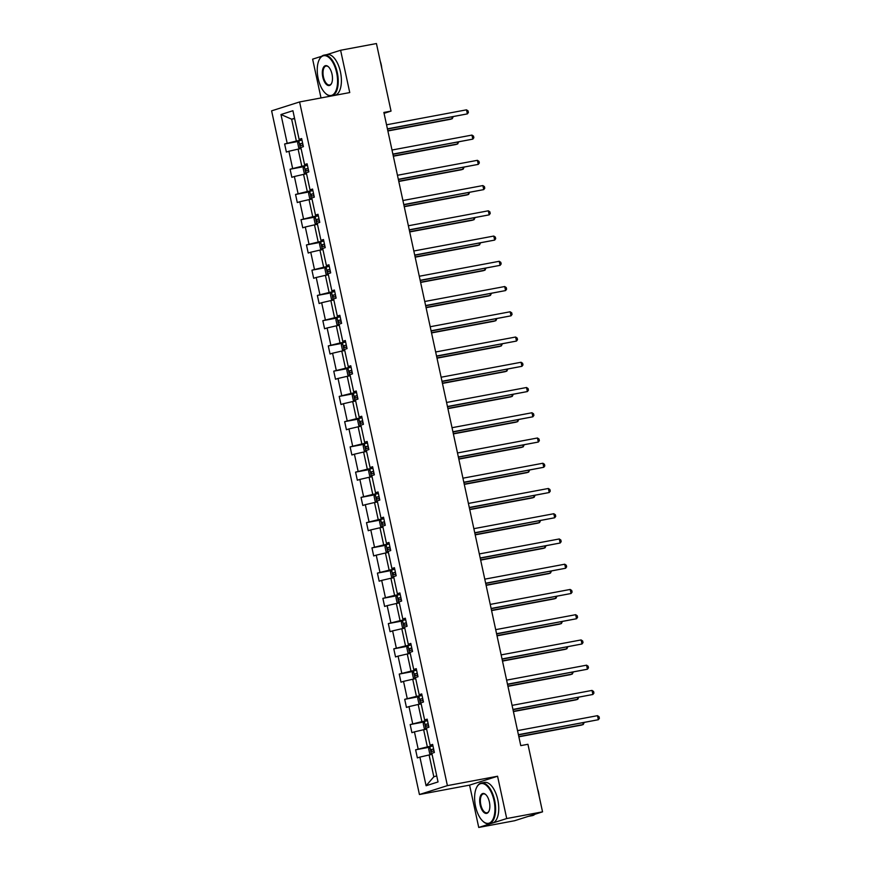 <?xml version="1.0" encoding="UTF-8"?>
<svg xmlns="http://www.w3.org/2000/svg" width="871" height="871" viewBox="0 0 871 871"><rect width="100%" height="100%" fill="white"/><g stroke="black" fill="none" stroke-linecap="round" stroke-linejoin="round"><path stroke-width="1.31" d="M478.734 827.45L506.715 818.544L497.57 776.235L469.589 785.13L478.734 827.45L514.565 820.743L542.546 811.848L527.935 744.291L520.771 745.63L383.871 112.446L391.035 111.107L376.435 43.55L340.605 50.257L326.886 54.612M469.589 785.13L419.43 794.515L271.61 110.846L299.591 101.951L447.4 785.62L419.43 794.515M321.704 56.267L312.624 59.152L321.007 97.944M506.715 818.544L542.546 811.848M432.092 754.406L429.098 754.961L433.823 776.801L426.093 785.74L419.898 757.095L417.372 757.901L415.619 749.811L429.555 747.209M429.098 754.961L419.898 757.095M426.627 729.158L423.644 729.713L427.345 746.872L415.619 749.811M418.156 749.006L414.444 731.858L411.907 732.663L410.165 724.574L424.101 721.961M421.172 703.91L418.178 704.476L421.891 721.624L410.165 724.574M412.691 723.757L408.989 706.61L406.452 707.415L404.699 699.326L418.646 696.713M415.717 678.672L412.723 679.228L416.436 696.386L404.699 699.326M407.236 698.52L403.523 681.372L400.998 682.178L399.245 674.078L413.181 671.476M410.252 653.424L407.269 653.99L410.97 671.138L399.245 674.078M401.781 673.272L398.069 656.124L395.532 656.93L393.79 648.841L407.726 646.228M404.797 628.187L401.803 628.742L405.516 645.901L393.79 648.841M396.316 648.035L392.614 630.876L390.077 631.682L388.335 623.592L402.271 620.99M399.343 602.939L396.349 603.505L400.061 620.653L388.335 623.592M390.861 622.787L387.16 605.639L384.623 606.445L382.87 598.355L396.817 595.742M393.888 577.702L390.894 578.257L394.596 595.416L382.87 598.355M385.407 597.55L381.694 580.391L379.168 581.197L377.415 573.107L391.351 570.505M388.422 552.454L385.439 553.02L389.141 570.167L377.415 573.107M379.952 572.301L376.239 555.154L373.703 555.959L371.961 547.87L385.897 545.257M382.968 527.216L379.974 527.772L383.686 544.919L371.961 547.87M374.486 547.064L370.785 529.906L368.248 530.711L366.495 522.622L380.442 520.02M377.513 501.968L374.519 502.534L378.232 519.682L366.495 522.622M369.032 521.816L365.319 504.668L362.793 505.474L361.04 497.385L374.976 494.772M372.048 476.731L369.064 477.286L372.766 494.434L361.04 497.385M363.577 496.579L359.865 479.42L357.328 480.226L355.586 472.136L369.522 469.534M366.593 451.483L363.599 452.038L367.312 469.197L355.586 472.136M358.112 471.331L354.41 454.183L351.873 454.989L350.131 446.899L364.067 444.286M361.138 426.246L358.144 426.801L361.857 443.949L350.131 446.899M352.657 446.094L348.955 428.935L346.418 429.741L344.666 421.651L358.612 419.049M355.684 400.998L352.69 401.553L356.391 418.711L344.666 421.651M347.202 420.845L343.49 403.698L340.964 404.503L339.211 396.414L353.147 393.801M350.218 375.749L347.235 376.316L350.937 393.463L339.211 396.414M341.748 395.597L338.035 378.45L335.498 379.255L333.756 371.166L347.692 368.553M344.764 350.512L341.77 351.067L345.482 368.226L333.756 371.166M336.282 370.36L332.58 353.212L330.044 354.018L328.291 345.918L342.238 343.316M339.309 325.264L336.315 325.83L340.028 342.978L328.291 345.918M330.828 345.112L327.115 327.964L324.589 328.77L322.836 320.68L336.772 318.067M333.843 300.027L330.86 300.582L334.562 317.741L322.836 320.68M325.373 319.875L321.66 302.716L319.124 303.522L317.382 295.432L331.318 292.83M328.389 274.779L325.395 275.345L329.107 292.493L317.382 295.432M319.907 294.627L316.206 277.479L313.669 278.285L311.927 270.195L325.863 267.582M322.934 249.542L319.94 250.097L323.653 267.255L311.927 270.195M314.453 269.389L310.751 252.231L308.214 253.036L306.461 244.947L320.408 242.345M317.48 224.293L314.485 224.86L318.187 242.007L306.461 244.947M308.998 244.141L305.286 226.993L302.76 227.799L301.007 219.71L314.943 217.097M312.014 199.056L309.031 199.611L312.733 216.759L301.007 219.71M303.544 218.904L299.831 201.745L297.294 202.551L295.552 194.462L309.488 191.86M306.559 173.808L303.565 174.374L307.278 191.522L295.552 194.462M298.078 193.656L294.376 176.508L291.839 177.314L290.087 169.224L304.033 166.611M301.105 148.571L298.111 149.126L301.823 166.274L290.087 169.224M292.623 168.419L288.911 151.26L286.385 152.066L284.632 143.976L298.568 141.374M294.627 118.63L291.643 119.185L296.358 141.037L284.632 143.976M287.169 143.171L280.974 114.526L292.917 110.726L299.112 139.371L301.649 138.565L303.402 146.655L300.865 147.46L304.567 164.608L307.104 163.802L308.857 171.903L306.32 172.708L310.032 189.856L312.558 189.051L314.311 197.14L311.774 197.946L315.487 215.104L318.024 214.299L319.766 222.388L317.24 223.194L320.942 240.342L323.479 239.536L325.231 247.625L322.695 248.431L326.407 265.59L328.933 264.784L330.686 272.873L328.149 273.679L331.862 290.827L334.399 290.021L336.141 298.111L333.615 298.916L337.317 316.075L339.853 315.269L341.606 323.359L339.069 324.164L342.771 341.312L345.308 340.507L347.061 348.596L344.524 349.402L348.237 366.56L350.763 365.755L352.515 373.844L349.979 374.65L353.691 391.798L356.228 390.992L357.97 399.081L355.444 399.887L359.146 417.046L361.683 416.24L363.436 424.329L360.899 425.135L364.611 442.283L367.137 441.477L368.89 449.578L366.353 450.383L370.066 467.531L372.603 466.725L374.345 474.815L371.819 475.62L375.521 492.768L378.058 491.963L379.81 500.063L377.274 500.869L380.975 518.016L383.512 517.211L385.265 525.3L382.728 526.106L386.441 543.264L388.967 542.459L390.72 550.548L388.183 551.354L391.896 568.502L394.432 567.696L396.174 575.785L393.648 576.591L397.35 593.75L399.887 592.944L401.64 601.034L399.103 601.839L402.816 618.987L405.342 618.181L407.095 626.271L404.558 627.076L408.27 644.235L410.807 643.429L412.549 651.519L410.023 652.325L413.725 669.472L416.262 668.667L418.015 676.756L415.478 677.562L419.18 694.72L421.716 693.915L423.469 702.004L420.933 702.81L424.645 719.958L427.171 719.152L428.924 727.241L426.387 728.047L430.1 745.206L432.637 744.4L434.379 752.49L431.853 753.295L438.037 781.94L426.093 785.74M432.789 745.097L430.1 745.206M432.941 745.826L427.345 746.872M423.644 729.713L414.444 731.858M427.323 719.849L424.645 719.958M427.487 720.578L421.891 721.624M418.178 704.476L408.989 706.61M421.869 694.612L419.18 694.72M422.021 695.341L416.436 696.386M412.723 679.228L403.523 681.372M416.414 669.364L413.725 669.472M416.567 670.093L410.97 671.138M407.269 653.99L398.069 656.124M410.949 644.126L408.27 644.235M411.112 644.856L405.516 645.901M401.803 628.742L392.614 630.876M405.494 618.878L402.816 618.987M405.657 619.608L400.061 620.653M396.349 603.505L387.16 605.639M400.039 593.641L397.35 593.75M400.192 594.36L394.596 595.416M390.894 578.257L381.694 580.391M394.585 568.393L391.896 568.502M394.737 569.122L389.141 570.167M385.439 553.02L376.239 555.154M389.119 543.156L386.441 543.264M389.283 543.874L383.686 544.919M379.974 527.772L370.785 529.906M383.665 517.907L380.975 518.016M383.817 518.637L378.232 519.682M374.519 502.534L365.319 504.668M378.21 492.659L375.521 492.768M378.362 493.389L372.766 494.434M369.064 477.286L359.865 479.42M372.744 467.422L370.066 467.531M372.908 468.152L367.312 469.197M363.599 452.038L354.41 454.183M367.29 442.174L364.611 442.283M367.453 442.904L361.857 443.949M358.144 426.801L348.955 428.935M361.835 416.937L359.146 417.046M361.988 417.666L356.391 418.711M352.69 401.553L343.49 403.698M356.381 391.689L353.691 391.798M356.533 392.418L350.937 393.463M347.235 376.316L338.035 378.45M350.915 366.451L348.237 366.56M351.078 367.181L345.482 368.226M341.77 351.067L332.58 353.212M345.46 341.203L342.771 341.312M345.613 341.933L340.028 342.978M336.315 325.83L327.115 327.964M340.006 315.966L337.317 316.075M340.158 316.696L334.562 317.741M330.86 300.582L321.66 302.716M334.54 290.718L331.862 290.827M334.704 291.447L329.107 292.493M325.395 275.345L316.206 277.479M329.086 265.481L326.407 265.59M329.249 266.199L323.653 267.255M319.94 250.097L310.751 252.231M323.631 240.233L320.942 240.342M323.783 240.962L318.187 242.007M314.485 224.86L305.286 226.993M318.176 214.995L315.487 215.104M318.329 215.714L312.733 216.759M309.031 199.611L299.831 201.745M312.711 189.747L310.032 189.856M312.874 190.477L307.278 191.522M303.565 174.374L294.376 176.508M307.256 164.499L304.567 164.608M307.409 165.229L301.823 166.274M298.111 149.126L288.911 151.26M301.802 139.262L299.112 139.371M497.57 776.235L447.4 785.62M299.591 101.951L349.75 92.566L340.605 50.257M384.057 113.328L391.035 111.107M433.823 776.801L436.73 775.876M301.954 139.991L296.358 141.037M294.55 118.26L291.643 119.185L280.974 114.526M387.464 129.071L467.368 113.883L387.41 128.832M466.497 109.833L468.054 110.878L468.402 112.501L467.368 113.883L466.497 109.833L386.539 124.793M300.223 148.734L298.742 147.82L297.686 142.964L298.851 140.862L301.976 140.079M387.878 130.977L450.351 119.294L452.245 118.696L451.886 117.019M302.64 143.149L300.255 143.726L300.68 145.675L303.054 145.087M302.738 145.283L302.662 143.258M387.824 130.737L452.245 118.696L453.17 116.779M336.631 72.663A20.229 9.625 -100.6 0 0 319.156 59.838A20.229 9.625 -100.6 0 0 318.176 78.532A20.229 9.625 -100.6 0 0 325.406 93.273A20.229 9.625 -100.6 0 0 335.389 91.869A20.229 9.625 -100.6 0 0 336.631 72.663M319.265 59.609A20.719 9.864 79.4 0 1 319.385 59.37A20.719 9.864 79.4 0 1 324.023 55.145A20.719 9.864 79.4 0 1 337.284 72.511A20.719 9.864 79.4 0 1 331.644 95.886A20.719 9.864 79.4 0 1 325.787 93.633A20.719 9.864 79.4 0 1 325.602 93.447M332.014 74.133A10.114 4.812 79.4 0 1 331.524 83.485A10.114 4.812 79.4 0 1 322.793 77.073A10.114 4.812 79.4 0 1 323.413 67.47A10.114 4.812 79.4 0 1 328.4 66.762A10.114 4.812 79.4 0 1 332.014 74.133M328.596 66.947A9.614 4.573 -100.6 0 0 326.07 66.065A9.614 4.573 -100.6 0 0 323.446 76.909A9.614 4.573 -100.6 0 0 329.597 84.966A9.614 4.573 -100.6 0 0 331.633 83.235M380.224 61.112A14.916 7.099 79.4 0 1 381.215 64.639A14.916 7.099 79.4 0 1 381.781 68.297M324.023 55.145L327.18 54.557A20.719 9.864 79.4 0 1 340.441 71.923A20.719 9.864 79.4 0 1 334.791 95.298L331.644 95.886M493.999 800.503A20.229 9.625 -100.6 0 0 476.524 787.678A20.229 9.625 -100.6 0 0 475.544 806.383A20.229 9.625 -100.6 0 0 482.774 821.113A20.229 9.625 -100.6 0 0 492.746 819.709A20.229 9.625 -100.6 0 0 493.999 800.503M476.633 787.449A20.719 9.864 79.4 0 1 476.753 787.21A20.719 9.864 79.4 0 1 481.391 782.996A20.719 9.864 79.4 0 1 494.652 800.351A20.719 9.864 79.4 0 1 489.012 823.726A20.719 9.864 79.4 0 1 483.155 821.473A20.719 9.864 79.4 0 1 482.97 821.288M489.382 801.973A10.114 4.812 79.4 0 1 488.892 811.326A10.114 4.812 79.4 0 1 480.15 804.913A10.114 4.812 79.4 0 1 480.77 795.31A10.114 4.812 79.4 0 1 485.768 794.602A10.114 4.812 79.4 0 1 489.382 801.973M485.953 794.788A9.614 4.573 -100.6 0 0 483.427 793.906A9.614 4.573 -100.6 0 0 480.814 804.76A9.614 4.573 -100.6 0 0 486.965 812.817A9.614 4.573 -100.6 0 0 489.001 811.075M537.592 788.963A14.916 7.099 79.4 0 1 538.583 792.479A14.916 7.099 79.4 0 1 539.149 796.148M481.391 782.996L484.537 782.408A20.719 9.864 79.4 0 1 497.798 799.763A20.719 9.864 79.4 0 1 492.159 823.139L489.012 823.726M530.134 815.8A20.719 9.864 79.4 0 1 528.708 816.301A20.719 9.864 79.4 0 1 528.37 816.356M534.881 814.287A20.719 9.864 79.4 0 1 532.29 815.637L528.708 816.301M392.919 154.319L472.822 139.12L392.875 154.08M471.951 135.081L473.508 136.126L473.857 137.738L472.822 139.12L471.951 135.081L391.994 150.03M398.385 179.557L478.288 164.369L398.33 179.317M477.406 160.318L478.974 161.364L479.322 162.986L478.288 164.369L477.406 160.318L397.459 175.278M305.688 173.971L304.197 173.068L303.141 168.212L304.306 166.111L307.43 165.316M393.333 156.225L455.816 144.532L457.7 143.933L457.34 142.267M308.094 168.397L305.721 168.974L306.135 170.912L308.519 170.335M308.203 170.531L308.116 168.506M393.289 155.985L457.7 143.933L458.625 142.027M311.143 199.219L309.651 198.305L308.606 193.449L309.771 191.348L312.885 190.564M398.798 181.462L461.271 169.78L463.165 169.181L462.806 167.504M313.549 193.634L311.176 194.211L311.6 196.16L313.974 195.583M313.658 195.768L313.582 193.743M398.744 181.222L463.165 169.181L464.08 167.265M403.839 204.805L483.743 189.606L403.785 204.565M482.872 185.567L484.428 186.612L484.777 188.223L483.743 189.606L482.872 185.567L402.914 200.515M316.598 224.457L315.106 223.553L314.061 218.697L315.226 216.596L318.351 215.801M404.253 206.71L466.725 195.017L468.62 194.418L468.26 192.752M319.015 218.882L316.63 219.459L317.055 221.397L319.428 220.82M319.113 221.016L319.036 218.991M404.198 206.471L468.62 194.418L469.534 192.513M409.294 230.042L489.197 214.854L409.25 229.802M488.326 210.804L489.883 211.849L490.231 213.471L489.197 214.854L488.326 210.804L408.368 225.763M322.063 249.705L320.572 248.79L319.515 243.934L320.68 241.844L323.805 241.049M409.708 231.947L472.191 220.265L474.074 219.666L473.715 218M324.469 244.12L322.096 244.697L322.51 246.645L324.894 246.068M324.578 246.253L324.491 244.228M409.653 231.708L474.074 219.666L475 217.761M414.759 255.29L494.663 240.091L414.705 255.051M493.781 236.052L495.338 237.097L495.697 238.708L494.663 240.091L493.781 236.052L413.823 251M327.518 274.942L326.026 274.038L324.981 269.183L326.135 267.081L329.26 266.286M415.162 257.195L477.646 245.502L479.529 244.903L479.17 243.238M329.924 269.368L327.55 269.945L327.964 271.883L330.349 271.306M330.033 271.502L329.957 269.477M415.119 256.956L479.529 244.903L480.454 242.998M420.214 280.527L500.117 265.339L420.16 280.299M499.246 261.289L500.803 262.334L501.152 263.957L500.117 265.339L499.246 261.289L419.289 276.249M332.972 300.19L331.481 299.276L330.436 294.42L331.601 292.329L334.725 291.535M420.628 282.433L483.1 270.75L484.995 270.152L484.635 268.486M335.389 294.605L333.005 295.182L333.43 297.131L335.803 296.554M335.487 296.739L335.411 294.725M420.573 282.204L484.995 270.152L485.909 268.246M425.669 305.775L505.572 290.576L425.614 305.536M504.701 286.537L506.258 287.582L506.606 289.194L505.572 290.576L504.701 286.537L424.743 301.497M338.427 325.427L336.946 324.524L335.89 319.668L337.055 317.567L340.18 316.783M426.082 307.681L488.555 295.998L490.449 295.389L490.09 293.723M340.844 319.853L338.46 320.43L338.884 322.368L341.258 321.791M340.942 321.987L340.866 319.962M426.028 307.441L490.449 295.389L491.375 293.483M431.123 331.013L511.027 315.825L431.08 330.784M510.156 311.774L511.713 312.82L512.061 314.442L511.027 315.825L510.156 311.774L430.198 326.734M343.893 350.675L342.401 349.761L341.345 344.916L342.51 342.815L345.635 342.02M431.537 332.929L494.02 321.236L495.904 320.637L495.545 318.971M346.299 345.09L343.925 345.667L344.339 347.616L346.723 347.039M346.408 347.224L346.32 345.21M431.493 332.689L495.904 320.637L496.829 318.732M436.589 356.261L516.492 341.062L436.534 356.021M515.61 337.023L517.178 338.068L517.526 339.69L516.492 341.062L515.61 337.023L435.663 351.982M442.043 381.509L521.947 366.31L441.989 381.269M521.076 362.26L522.633 363.305L522.981 364.927L521.947 366.31L521.076 362.26L441.118 377.219M447.498 406.746L527.401 391.558L447.454 406.507M526.53 387.508L528.087 388.553L528.436 390.175L527.401 391.558L526.53 387.508L446.573 402.467M452.964 431.994L532.867 416.795L452.909 431.755M531.985 412.756L533.542 413.801L533.901 415.413L532.867 416.795L531.985 412.756L452.027 427.705M458.418 457.231L538.322 442.043L458.364 456.992M537.451 437.993L539.007 439.038L539.356 440.661L538.322 442.043L537.451 437.993L457.493 452.953M463.873 482.48L543.776 467.281L463.818 482.24M542.905 463.241L544.462 464.287L544.811 465.898L543.776 467.281L542.905 463.241L462.947 478.19M469.327 507.717L549.231 492.529L469.284 507.477M548.36 488.479L549.917 489.524L550.265 491.146L549.231 492.529L548.36 488.479L468.402 503.438M474.793 532.965L554.696 517.766L474.739 532.725M553.814 513.727L555.382 514.772L555.731 516.383L554.696 517.766L553.814 513.727L473.868 528.675M480.248 558.202L560.151 543.014L480.193 557.963M559.28 538.964L560.837 540.009L561.185 541.631L560.151 543.014L559.28 538.964L479.322 553.923M485.702 583.45L565.606 568.251L485.659 583.211M564.735 564.212L566.292 565.257L566.64 566.869L565.606 568.251L564.735 564.212L484.777 579.161M349.347 375.913L347.856 375.009L346.81 370.153L347.975 368.052L351.089 367.268M437.002 358.166L499.475 346.484L501.369 345.874L501.01 344.208M351.753 370.338L349.38 370.915L349.804 372.853L352.178 372.276M351.862 372.472L351.786 370.447M436.948 357.927L501.369 345.874L502.284 343.969M354.802 401.161L353.31 400.246L352.265 395.401L353.43 393.3L356.555 392.505M442.457 383.414L504.93 371.721L506.824 371.122L506.465 369.456M357.219 395.586L354.835 396.163L355.259 398.101L357.633 397.524M357.317 397.709L357.241 395.695M442.403 383.175L506.824 371.122L507.739 369.217M360.267 426.409L358.776 425.494L357.72 420.639L358.885 418.537L362.009 417.753M447.912 408.651L510.395 396.969L512.279 396.359L511.919 394.694M362.674 420.824L360.3 421.401L360.714 423.339L363.098 422.762M362.782 422.958L362.695 420.933M447.857 408.412L512.279 396.359L513.204 394.454M365.722 451.646L364.23 450.743L363.185 445.887L364.339 443.785L367.464 442.991M453.366 433.9L515.85 422.206L517.733 421.608L517.374 419.942M368.128 446.072L365.755 446.649L366.168 448.587L368.553 448.01M368.237 448.206L368.161 446.181M453.323 433.66L517.733 421.608L518.659 419.702M371.177 476.894L369.685 475.98L368.64 471.124L369.805 469.023L372.93 468.239M458.832 459.137L521.304 447.454L523.199 446.856L522.84 445.179M373.594 471.309L371.209 471.886L371.634 473.835L374.007 473.258M373.692 473.443L373.615 471.418M458.777 458.897L523.199 446.856L524.113 444.939M376.631 502.132L375.151 501.228L374.095 496.372L375.259 494.271L378.384 493.476M464.287 484.385L526.759 472.692L528.653 472.093L528.294 470.427M379.048 496.557L376.664 497.134L377.089 499.072L379.462 498.495M379.146 498.691L379.07 496.666M464.232 484.145L528.653 472.093L529.579 470.188M382.097 527.38L380.605 526.465L379.549 521.609L380.714 519.508L383.839 518.724M469.741 509.622L532.225 497.94L534.108 497.341L533.749 495.675M384.503 521.794L382.129 522.371L382.543 524.32L384.928 523.743M384.612 523.928L384.525 521.903M469.698 509.383L534.108 497.341L535.034 495.436M387.551 552.617L386.06 551.713L385.015 546.857L386.18 544.756L389.293 543.961M475.207 534.87L537.679 523.177L539.574 522.578L539.214 520.912M389.958 547.042L387.584 547.619L388.009 549.557L390.382 548.98M390.066 549.176L389.99 547.151M475.152 534.631L539.574 522.578L540.488 520.673M393.006 577.865L391.515 576.95L390.469 572.095L391.634 570.004L394.759 569.209M480.661 560.107L543.134 548.425L545.028 547.826L544.669 546.161M395.423 572.28L393.039 572.857L393.463 574.806L395.837 574.229M395.521 574.414L395.445 572.399M480.607 559.868L545.028 547.826L545.943 545.921M398.472 603.102L396.98 602.199L395.924 597.343L397.089 595.241L400.214 594.447M486.116 585.356L548.599 573.673L550.483 573.064L550.124 571.398M400.878 597.528L398.504 598.105L398.918 600.043L401.302 599.466M400.987 599.662L400.9 597.637M486.062 585.116L550.483 573.064L551.408 571.158M491.168 608.687L571.071 593.499L491.113 608.459M570.189 589.449L571.746 590.494L572.105 592.117L571.071 593.499L570.189 589.449L490.231 604.409M403.926 628.35L402.435 627.436L401.389 622.58L402.544 620.49L405.668 619.695M491.571 610.593L554.054 598.91L555.938 598.312L555.578 596.646M406.332 622.765L403.959 623.342L404.373 625.291L406.757 624.714M406.441 624.899L406.365 622.885M491.527 610.364L555.938 598.312L556.863 596.406M496.622 633.936L576.526 618.737L496.568 633.696M575.655 614.697L577.212 615.743L577.56 617.365L576.526 618.737L575.655 614.697L495.697 629.657M409.381 653.588L407.889 652.684L406.844 647.828L408.009 645.727L411.134 644.943M497.036 635.841L559.509 624.159L561.403 623.549L561.044 621.883M411.798 648.013L409.414 648.59L409.838 650.528L412.212 649.951M411.896 650.147L411.82 648.122M496.982 635.601L561.403 623.549L562.318 621.644M502.077 659.184L581.98 643.985L502.023 658.944M581.109 639.935L582.666 640.98L583.015 642.602L581.98 643.985L581.109 639.935L501.152 654.894M414.836 678.836L413.355 677.921L412.299 673.076L413.464 670.975L416.588 670.18M502.491 661.089L564.963 649.396L566.858 648.797L566.498 647.131M417.253 673.25L414.868 673.838L415.293 675.776L417.666 675.199M417.351 675.384L417.274 673.37M502.436 660.849L566.858 648.797L567.783 646.892M507.532 684.421L587.435 669.222L507.488 684.181M586.564 665.183L588.121 666.228L588.469 667.85L587.435 669.222L586.564 665.183L506.606 680.142M420.301 704.073L418.809 703.169L417.753 698.313L418.918 696.212L422.043 695.428M507.945 686.326L570.429 674.644L572.312 674.034L571.953 672.368M422.707 698.498L420.334 699.075L420.747 701.013L423.132 700.436M422.816 700.632L422.729 698.607M507.902 686.087L572.312 674.034L573.238 672.129M512.997 709.669L592.901 694.47L512.943 709.43M592.019 690.42L593.587 691.476L593.935 693.087L592.901 694.47L592.019 690.42L512.072 705.379M425.756 729.321L424.264 728.417L423.219 723.561L424.384 721.46L427.498 720.665M513.411 711.574L575.883 699.881L577.778 699.282L577.419 697.617M428.162 723.747L425.788 724.324L426.213 726.262L428.586 725.685M428.271 725.881L428.194 723.855M513.357 711.335L577.778 699.282L578.692 697.377M518.452 734.906L598.355 719.718L518.397 734.667M597.484 715.668L599.041 716.713L599.39 718.335L598.355 719.718L597.484 715.668L517.526 730.627M431.21 754.569L429.719 753.655L428.674 748.799L429.839 746.697L432.963 745.914M518.866 736.812L581.338 725.129L583.232 724.53L582.873 722.854M433.627 748.984L431.243 749.561L431.668 751.499L434.041 750.922M433.725 751.118L433.649 749.093M518.811 736.572L583.232 724.53L584.147 722.614M298.818 140.917L300.495 148.68M302.324 143.345L300.255 143.726M304.284 166.165L305.961 173.917M307.779 168.582L305.721 168.974M309.738 191.402L311.415 199.165M313.233 193.83L311.176 194.211M315.193 216.65L316.87 224.413M318.699 219.067L316.63 219.459M320.648 241.888L322.335 249.65M324.154 244.316L322.096 244.697M326.113 267.136L327.79 274.898M329.608 269.553L327.55 269.945M331.568 292.373L333.245 300.136M335.074 294.801L333.005 295.182M337.023 317.621L338.699 325.384M340.528 320.049L338.46 320.43M342.488 342.869L344.165 350.621M345.983 345.286L343.925 345.667M347.943 368.106L349.619 375.869M351.438 370.534L349.38 370.915M353.397 393.354L355.074 401.106M356.903 395.772L354.835 396.163M358.852 418.592L360.54 426.355M362.358 421.02L360.3 421.401M364.318 443.84L365.994 451.592M367.812 446.257L365.755 446.649M369.772 469.077L371.449 476.84M373.278 471.505L371.209 471.886M375.227 494.325L376.903 502.077M378.733 496.742L376.664 497.134M380.692 519.562L382.369 527.325M384.187 521.99L382.129 522.371M386.147 544.811L387.824 552.573M389.642 547.228L387.584 547.619M391.602 570.048L393.278 577.811M395.107 572.476L393.039 572.857M397.056 595.296L398.744 603.059M400.562 597.713L398.504 598.105M402.522 620.533L404.198 628.296M406.017 622.961L403.959 623.342M407.976 645.781L409.653 653.544M411.482 648.209L409.414 648.59M413.431 671.029L415.108 678.781M416.937 673.446L414.868 673.838M418.897 696.267L420.573 704.029M422.391 698.694L420.334 699.075M424.351 721.515L426.028 729.267M427.846 723.932L425.788 724.324M429.806 746.752L431.483 754.515M433.312 749.18L431.243 749.561"/></g></svg>
